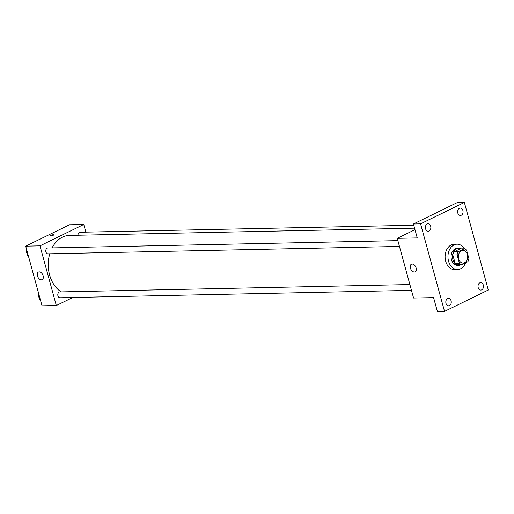 <?xml version="1.0" encoding="UTF-8"?>
<svg xmlns="http://www.w3.org/2000/svg" width="514" height="514" viewBox="0 0 514 514"><rect width="100%" height="100%" fill="white"/><g stroke="black" fill="none" stroke-linecap="round" stroke-linejoin="round"><path stroke-width="0.77" d="M461.386 250.774A6.341 4.671 -91.2 0 1 462.883 250.408A6.341 4.671 -91.2 0 1 467.682 256.647A6.341 4.671 -91.2 0 1 463.146 263.084A6.341 4.671 -91.2 0 1 458.43 257.88A6.341 4.671 -91.2 0 1 461.386 250.774M457.126 254.873L459.42 263.252A8.185 6.027 -91.2 0 0 461.713 264.71L467.856 261.71A8.185 6.027 -91.2 0 0 468.903 258.613L466.609 250.241A8.185 6.027 -91.2 0 0 464.315 248.776L458.173 251.776A8.185 6.027 -91.2 0 0 457.126 254.873L452.84 254.963L455.134 263.341L459.42 263.252M464.315 248.776L460.03 248.866L453.888 251.866L458.173 251.776M461.713 264.71L457.428 264.8A8.185 6.027 -91.2 0 1 455.134 263.341M452.84 254.963A8.185 6.027 -91.2 0 1 453.888 251.866M460.705 248.853A8.455 6.226 88.8 0 0 458.552 248.384A8.455 6.226 88.8 0 0 452.5 256.968A8.455 6.226 88.8 0 0 458.906 265.288A8.455 6.226 88.8 0 0 461.039 264.723M458.906 265.288L457.479 265.314A8.455 6.226 -91.2 0 1 451.189 258.375A8.455 6.226 -91.2 0 1 455.121 248.904A8.455 6.226 -91.2 0 1 457.119 248.41L458.552 248.384M465.607 262.808A12.683 9.342 -91.2 0 1 457.563 269.542A12.683 9.342 -91.2 0 1 448.131 259.133A12.683 9.342 -91.2 0 1 454.035 244.927A12.683 9.342 -91.2 0 1 457.036 244.189A12.683 9.342 -91.2 0 1 464.444 248.821M457.563 269.542L454.71 269.606A12.683 9.342 -91.2 0 1 445.272 259.191A12.683 9.342 -91.2 0 1 451.176 244.985A12.683 9.342 -91.2 0 1 454.177 244.246L457.036 244.189M445.985 303.344A3.701 2.731 -91.2 0 1 448.459 298.396A3.701 2.731 -91.2 0 1 451.266 302.039A3.701 2.731 -91.2 0 1 448.619 305.798A3.701 2.731 -91.2 0 1 445.985 303.344M425.573 228.736A3.701 2.731 -91.2 0 1 428.053 223.789A3.701 2.731 -91.2 0 1 430.854 227.432A3.701 2.731 -91.2 0 1 428.207 231.191A3.701 2.731 -91.2 0 1 425.573 228.736M457.788 213.002A3.701 2.731 -91.2 0 1 460.268 208.054A3.701 2.731 -91.2 0 1 463.069 211.697A3.701 2.731 -91.2 0 1 460.422 215.456A3.701 2.731 -91.2 0 1 457.788 213.002M478.2 287.609A3.701 2.731 -91.2 0 1 480.674 282.655A3.701 2.731 -91.2 0 1 483.481 286.304A3.701 2.731 -91.2 0 1 480.834 290.063A3.701 2.731 -91.2 0 1 478.2 287.609M488.3 290.005L464.354 202.465L420.58 223.847L444.533 311.388L488.3 290.005M414.991 229.674L397.245 238.342L417.246 237.924L413.436 223.995L457.209 202.612L464.354 202.465M413.436 223.995L420.58 223.847M397.245 238.342L413.571 298.03L433.578 297.606L437.388 311.535L444.533 311.388M412.177 264.042A4.228 2.705 64 0 1 415.935 267.389A4.228 2.705 64 0 1 415.119 271.822A4.228 2.705 64 0 1 410.834 269.207A4.228 2.705 64 0 1 411.412 264.222A4.228 2.705 64 0 1 412.177 264.042M52.087 247.902A29.587 21.794 -91.2 0 1 62.419 237.147A29.587 21.794 -91.2 0 1 69.416 235.418L414.58 228.165M61.205 291.894A29.587 21.794 -91.2 0 1 49.762 253.787M397.868 240.636L47.86 247.992A2.917 2.146 88.8 0 0 45.772 250.954A2.917 2.146 88.8 0 0 47.982 253.826L399.455 246.437M77.993 235.239A2.917 2.146 -91.2 0 1 79.387 232.424A2.917 2.146 -91.2 0 1 80.075 232.251L413.776 225.241M411.47 290.365L60.003 297.754A2.917 2.146 -91.2 0 1 57.831 295.357A2.917 2.146 -91.2 0 1 59.187 292.087A2.917 2.146 -91.2 0 1 59.881 291.92L409.883 284.563M85.857 232.135L83.763 224.47L39.989 245.853L56.315 305.534L72.802 297.484M56.315 305.534L42.026 305.836L25.7 246.155L69.467 224.772L83.763 224.47M25.7 246.155L39.989 245.853M39.205 271.88A4.228 2.705 64 0 1 42.964 275.228A4.228 2.705 64 0 1 42.148 279.655A4.228 2.705 64 0 1 37.863 277.046A4.228 2.705 64 0 1 38.441 272.06A4.228 2.705 64 0 1 39.205 271.88M50.089 235.862A1.85 0.405 164.7 0 1 50.623 235.399A1.85 0.405 164.7 0 1 52.518 234.814A1.85 0.405 164.7 0 1 53.655 234.885A1.85 0.405 164.7 0 1 51.978 235.759A1.85 0.405 164.7 0 1 50.089 235.862A1.85 0.405 164.7 0 1 50.623 235.399A1.85 0.405 164.7 0 1 52.512 234.814A1.85 0.405 164.7 0 1 53.655 234.885M26.599 249.444L26.073 250.305L27.486 255.471L28.302 255.67M26.073 250.305L26.831 250.286M27.486 255.471L28.244 255.458M38.614 293.372L38.087 294.233L39.501 299.399L40.323 299.598M38.087 294.233L38.846 294.214M39.501 299.399L40.265 299.386"/></g></svg>
